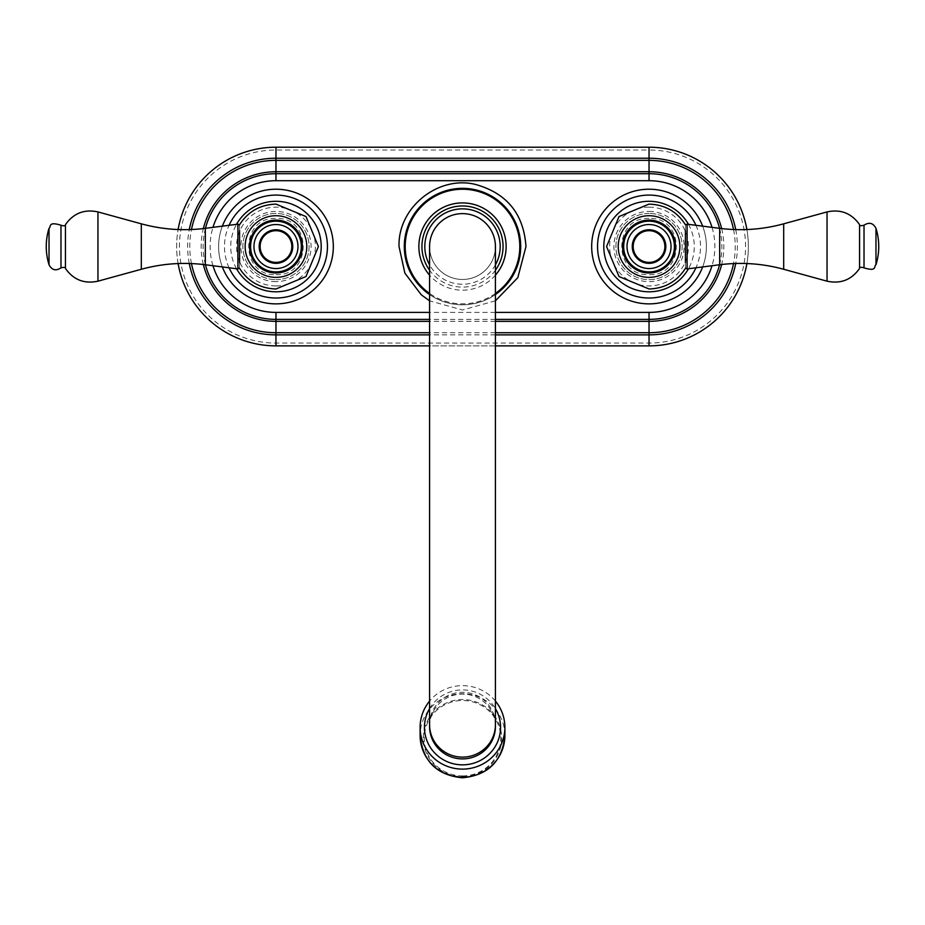 <?xml version="1.0" encoding="UTF-8"?>
<svg xmlns="http://www.w3.org/2000/svg" width="925" height="925" viewBox="0 0 925 925"><rect width="100%" height="100%" fill="white"/><g stroke="black" fill="none" stroke-linecap="round" stroke-linejoin="round"><path stroke-width="0.69" stroke-dasharray="4.62 3.47" d="M429.582 246.547A32.918 32.918 0 0 0 462.5 279.466A32.918 32.918 0 0 0 495.418 246.547A32.918 32.918 0 0 1 462.5 279.466A32.918 32.918 0 0 1 429.582 246.547A32.918 32.918 0 0 0 462.5 279.466A32.918 32.918 0 0 0 495.418 246.547M429.582 726.483A32.918 32.421 180 0 1 462.5 694.062A32.918 32.421 180 0 1 495.418 726.483M429.582 708.585A38.052 37.474 180 0 1 462.5 689.9A38.052 37.474 180 0 1 495.418 708.585M495.418 701.081A42.388 41.741 180 0 0 462.5 685.633A42.388 41.741 -0 0 0 429.582 701.081M495.418 294.532A58.194 58.194 0 0 1 429.582 294.532M520.694 246.547A58.194 58.194 0 0 1 462.5 304.741A58.194 58.194 0 0 1 404.306 246.547A58.194 58.194 0 0 1 462.5 188.342A58.194 58.194 0 0 1 520.694 246.547M404.237 246.547A58.263 58.263 0 0 1 462.5 188.284A58.263 58.263 0 0 1 520.763 246.547A58.263 58.263 0 0 1 462.5 304.811A58.263 58.263 0 0 1 404.237 246.547M178.109 263.556A99.333 99.333 0 0 1 178.109 229.539M495.418 345.869L429.582 345.869M746.891 229.539A99.333 99.333 0 0 1 746.891 263.556M649.038 147.214L275.962 147.214A99.333 99.333 0 0 0 176.64 246.547A99.333 99.333 0 0 0 275.962 345.869L649.038 345.869A99.333 99.333 0 0 0 748.36 246.547A99.333 99.333 0 0 0 649.038 147.214L649.038 150.012L275.962 150.012A96.535 96.535 0 0 0 179.438 246.547A96.535 96.535 0 0 0 275.962 343.071L649.038 343.071A96.535 96.535 0 0 0 745.562 246.547A96.535 96.535 0 0 0 649.038 150.012M685.413 230.637L685.413 262.457C685.587 269.834 685.587 269.834 685.413 262.457L685.413 230.637C685.587 223.26 685.587 223.26 685.413 230.637L685.413 262.457M649.038 215.722A30.826 30.826 0 0 1 679.863 246.547A30.826 30.826 0 0 1 649.038 277.373A30.826 30.826 0 0 1 618.212 246.547A30.826 30.826 0 0 1 649.038 215.722M649.038 221.179A25.368 25.368 0 0 1 674.406 246.547A25.368 25.368 0 0 1 649.038 271.915A25.368 25.368 0 0 1 623.67 246.547A25.368 25.368 0 0 1 649.038 221.179M649.038 213.432A33.115 33.115 0 0 0 615.923 246.547A33.115 33.115 0 0 0 649.038 279.651A33.115 33.115 0 0 0 682.141 246.547A33.115 33.115 0 0 0 649.038 213.432A33.115 33.115 0 0 1 682.141 246.547A33.115 33.115 0 0 1 649.038 279.651A33.115 33.115 0 0 1 615.923 246.547A33.115 33.115 0 0 1 649.038 213.432M688.443 224.336A45.232 45.232 0 0 1 688.443 268.759M702.642 226.151A57.362 57.362 0 0 1 702.642 266.932M649.038 189.186A57.362 57.362 0 0 0 591.676 246.547A57.362 57.362 0 0 0 649.038 303.909A57.362 57.362 0 0 0 706.388 246.547A57.362 57.362 0 0 0 649.038 189.186M239.587 262.457L239.587 230.637C239.413 223.26 239.413 223.26 239.587 230.637L239.587 262.457C239.413 269.834 239.413 269.834 239.587 262.457L239.587 230.637M275.962 277.373A30.826 30.826 0 0 1 245.137 246.547A30.826 30.826 0 0 1 275.962 215.722A30.826 30.826 0 0 1 306.788 246.547A30.826 30.826 0 0 1 275.962 277.373M275.962 271.915A25.368 25.368 0 0 1 250.594 246.547A25.368 25.368 0 0 1 275.962 221.179A25.368 25.368 0 0 1 301.33 246.547A25.368 25.368 0 0 1 275.962 271.915M275.962 279.651A33.115 33.115 0 0 0 309.077 246.547A33.115 33.115 0 0 0 275.962 213.432A33.115 33.115 0 0 0 242.859 246.547A33.115 33.115 0 0 0 275.962 279.651A33.115 33.115 0 0 1 242.859 246.547A33.115 33.115 0 0 1 275.962 213.432A33.115 33.115 0 0 1 309.077 246.547A33.115 33.115 0 0 1 275.962 279.651M236.557 268.759A45.232 45.232 0 0 1 236.557 224.336M222.358 266.932A57.362 57.362 0 0 1 222.358 226.151M275.962 303.909A57.362 57.362 0 0 0 333.324 246.547A57.362 57.362 0 0 0 275.962 189.186A57.362 57.362 0 0 0 218.612 246.547A57.362 57.362 0 0 0 275.962 303.909M495.418 264.897A37.694 37.694 0 0 1 429.582 264.897M495.418 270.25A40.573 40.573 0 0 1 429.582 270.25M429.582 724.703A32.918 32.421 180 0 1 462.5 692.282A32.918 32.421 180 0 1 495.418 724.703M504.888 735.468A42.388 41.741 180 0 0 462.5 693.727A42.388 41.741 -0 0 0 420.112 735.468M462.5 776.665A39.151 38.549 -0 0 0 501.651 738.115A39.151 38.549 -0 0 0 462.5 699.554A39.151 38.549 -0 0 0 423.349 738.115A39.151 38.549 -0 0 0 462.5 776.665M462.5 775.925A38.295 37.717 -0 0 0 500.795 738.208A38.295 37.717 -0 0 0 462.5 700.491A38.295 37.717 -0 0 0 424.205 738.208A38.295 37.717 -0 0 0 462.5 775.925M495.418 275.176A43.625 43.625 0 0 1 429.582 275.176M495.418 293.456A57.315 57.315 0 0 1 429.582 293.456M712.019 227.353A65.848 65.848 0 0 1 712.019 265.729M495.418 312.396L429.582 312.396M212.981 265.729A65.848 65.848 0 0 1 212.981 227.353M205.442 264.77A72.832 72.832 0 0 1 205.442 228.325M203.35 264.515A74.809 74.809 0 0 1 203.35 228.579M495.418 319.379L429.582 319.379M495.418 321.345L429.582 321.345M719.558 228.325A72.832 72.832 0 0 1 719.558 264.77M721.65 228.579A74.809 74.809 0 0 1 721.65 264.515M733.525 229.516A86.187 86.187 0 0 1 733.525 263.567M191.475 263.567A86.187 86.187 0 0 1 191.475 229.516M495.418 332.734L429.582 332.734M495.418 334.873L429.582 334.873M735.722 229.597A88.326 88.326 0 0 1 735.722 263.498M189.278 263.498A88.326 88.326 0 0 1 189.278 229.597M275.962 147.214L275.962 150.012M275.962 345.869L275.962 343.071M649.038 345.869L649.038 343.071M783.695 269.267L783.695 223.827M827.043 281.177L827.043 211.917M719.685 228.336L719.685 264.747M687.09 268.932L687.09 224.162M649.038 211.432A35.104 35.104 0 0 1 684.142 246.547A35.104 35.104 0 0 1 649.038 281.651A35.104 35.104 0 0 1 613.923 246.547A35.104 35.104 0 0 1 649.038 211.432M649.038 207.154A39.393 39.393 0 0 1 688.431 246.547A39.393 39.393 0 0 1 649.038 285.941A39.393 39.393 0 0 1 609.644 246.547A39.393 39.393 0 0 1 649.038 207.154M695.924 225.295A51.488 51.488 0 0 1 695.924 267.799M859.568 224.659L859.568 268.435M864.019 267.857L864.019 225.226M875.975 228.336L875.975 264.747M141.305 223.827L141.305 269.267M97.957 211.917L97.957 281.177M205.315 264.747L205.315 228.336M237.91 224.162L237.91 268.932M275.962 281.651A35.104 35.104 0 0 1 240.858 246.547A35.104 35.104 0 0 1 275.962 211.432A35.104 35.104 0 0 1 311.078 246.547A35.104 35.104 0 0 1 275.962 281.651M275.962 285.941A39.393 39.393 0 0 1 236.569 246.547A39.393 39.393 0 0 1 275.962 207.154A39.393 39.393 0 0 1 315.356 246.547A39.393 39.393 0 0 1 275.962 285.941M229.076 267.799A51.488 51.488 0 0 1 229.076 225.295M65.432 268.435L65.432 224.659M60.981 225.226L60.981 267.857M49.025 264.747L49.025 228.336M495.418 300.81L462.5 310.014L429.582 300.81M649.038 218.427C612.755 216.681 612.755 276.402 649.038 274.667C685.309 276.402 685.309 216.681 649.038 218.427M275.962 274.667C312.245 276.402 312.245 216.681 275.962 218.427C239.691 216.681 239.691 276.402 275.962 274.667"/><path stroke-width="1.39" d="M495.418 724.703L495.418 246.547A32.918 32.918 0 0 0 462.5 213.617A32.918 32.918 0 0 0 429.582 246.547L429.582 726.483A32.918 32.421 180 0 0 462.5 758.905A32.918 32.421 180 0 0 495.418 726.483L495.418 724.703A32.918 32.421 180 0 1 462.5 757.124A32.918 32.421 180 0 1 429.582 724.703M495.418 246.547A32.918 32.918 0 0 0 462.5 213.617A32.918 32.918 0 0 0 429.582 246.547A32.918 32.918 0 0 1 462.5 213.617A32.918 32.918 0 0 1 495.418 246.547M495.418 708.585A38.052 37.474 180 0 1 495.476 746.082A38.052 37.474 180 0 1 462.5 764.848A38.052 37.474 180 0 1 429.524 746.082A38.052 37.474 180 0 1 429.582 708.585M429.582 701.081A42.388 41.741 -0 0 0 420.112 727.374A42.388 41.741 -0 0 0 462.5 769.114A42.388 41.741 180 0 0 504.888 727.374L504.888 735.468A42.388 41.741 180 0 1 462.5 777.22A42.388 41.741 -0 0 1 420.112 735.468L420.112 727.374M495.418 701.081A42.388 41.741 180 0 1 504.888 727.374M495.418 294.532A58.194 58.194 0 0 0 462.5 188.342A58.194 58.194 0 0 0 429.582 294.532M429.582 345.869L275.962 345.869A99.333 99.333 0 0 1 178.109 263.556M178.109 229.539A99.333 99.333 0 0 1 275.962 147.214L649.038 147.214A99.333 99.333 0 0 1 746.891 229.539M746.891 263.556A99.333 99.333 0 0 1 649.038 345.869L495.418 345.869M685.413 262.457C685.587 269.834 685.587 269.834 685.413 262.457L685.413 230.637C685.587 223.26 685.587 223.26 685.413 230.637M649.038 215.722A30.826 30.826 0 0 1 679.863 246.547A30.826 30.826 0 0 1 649.038 277.373A30.826 30.826 0 0 1 618.212 246.547A30.826 30.826 0 0 1 649.038 215.722A30.826 30.826 0 0 0 618.212 246.547A30.826 30.826 0 0 0 649.038 277.373A30.826 30.826 0 0 0 679.863 246.547A30.826 30.826 0 0 0 649.038 215.722M649.038 221.179A25.368 25.368 0 0 1 674.406 246.547A25.368 25.368 0 0 1 649.038 271.915A25.368 25.368 0 0 1 623.67 246.547A25.368 25.368 0 0 1 649.038 221.179M649.038 229.758A16.789 16.789 0 0 1 665.827 246.547A16.789 16.789 0 0 1 649.038 263.336A16.789 16.789 0 0 1 632.249 246.547A16.789 16.789 0 0 1 649.038 229.758M649.038 230.695A15.852 15.852 0 0 0 633.174 246.547A15.852 15.852 0 0 0 649.038 262.399A15.852 15.852 0 0 0 664.89 246.547A15.852 15.852 0 0 0 649.038 230.695M688.443 268.759A45.232 45.232 0 0 1 603.794 246.547A45.232 45.232 0 0 1 688.443 224.336M702.642 266.932A57.362 57.362 0 0 1 591.676 246.547A57.362 57.362 0 0 1 702.642 226.151M239.587 230.637C239.413 223.26 239.413 223.26 239.587 230.637L239.587 262.457C239.413 269.834 239.413 269.834 239.587 262.457M275.962 277.373A30.826 30.826 0 0 1 245.137 246.547A30.826 30.826 0 0 1 275.962 215.722A30.826 30.826 0 0 1 306.788 246.547A30.826 30.826 0 0 1 275.962 277.373A30.826 30.826 0 0 0 306.788 246.547A30.826 30.826 0 0 0 275.962 215.722A30.826 30.826 0 0 0 245.137 246.547A30.826 30.826 0 0 0 275.962 277.373M275.962 271.915A25.368 25.368 0 0 1 250.594 246.547A25.368 25.368 0 0 1 275.962 221.179A25.368 25.368 0 0 1 301.33 246.547A25.368 25.368 0 0 1 275.962 271.915M275.962 263.336A16.789 16.789 0 0 1 259.173 246.547A16.789 16.789 0 0 1 275.962 229.758A16.789 16.789 0 0 1 292.751 246.547A16.789 16.789 0 0 1 275.962 263.336M275.962 262.399A15.852 15.852 0 0 0 291.826 246.547A15.852 15.852 0 0 0 275.962 230.695A15.852 15.852 0 0 0 260.11 246.547A15.852 15.852 0 0 0 275.962 262.399M236.557 224.336A45.232 45.232 0 0 1 321.206 246.547A45.232 45.232 0 0 1 236.557 268.759M222.358 226.151A57.362 57.362 0 0 1 333.324 246.547A57.362 57.362 0 0 1 222.358 266.932M429.582 264.897A37.694 37.694 0 0 1 462.5 208.853A37.694 37.694 0 0 1 495.418 264.897M429.582 270.25A40.573 40.573 0 0 1 462.5 205.974A40.573 40.573 0 0 1 495.418 270.25M495.418 275.176A43.625 43.625 0 0 0 462.5 202.91A43.625 43.625 0 0 0 429.582 275.176M429.582 293.456A57.315 57.315 0 0 1 462.5 189.232A57.315 57.315 0 0 1 495.418 293.456M212.981 227.353A65.848 65.848 0 0 1 275.962 180.699L649.038 180.699A65.848 65.848 0 0 1 712.019 227.353M712.019 265.729A65.848 65.848 0 0 1 649.038 312.396L495.418 312.396M429.582 312.396L275.962 312.396A65.848 65.848 0 0 1 212.981 265.729M205.442 228.325A72.832 72.832 0 0 1 275.962 173.703L275.962 180.699M203.35 228.579A74.809 74.809 0 0 1 275.962 171.738L275.962 173.703L649.038 173.703L649.038 180.699M191.475 229.516A86.187 86.187 0 0 1 275.962 160.36L275.962 171.738L649.038 171.738A74.809 74.809 0 0 1 721.65 228.579M719.558 228.325A72.832 72.832 0 0 0 649.038 173.703L649.038 160.36A86.187 86.187 0 0 1 733.525 229.516M429.582 319.379L275.962 319.379A72.832 72.832 0 0 1 205.442 264.77M275.962 312.396L275.962 321.345A74.809 74.809 0 0 1 203.35 264.515M719.558 264.77A72.832 72.832 0 0 1 649.038 319.379L649.038 312.396M721.65 264.515A74.809 74.809 0 0 1 649.038 321.345L649.038 319.379L495.418 319.379M733.525 263.567A86.187 86.187 0 0 1 649.038 332.734L649.038 321.345L495.418 321.345M429.582 321.345L275.962 321.345L275.962 332.734A86.187 86.187 0 0 1 191.475 263.567M189.278 229.597A88.326 88.326 0 0 1 275.962 158.221L275.962 160.36L649.038 160.36L649.038 158.221A88.326 88.326 0 0 1 735.722 229.597M735.722 263.498A88.326 88.326 0 0 1 649.038 334.873L649.038 332.734L495.418 332.734M429.582 332.734L275.962 332.734L275.962 334.873A88.326 88.326 0 0 1 189.278 263.498M649.038 345.869L649.038 334.873L495.418 334.873M429.582 334.873L275.962 334.873L275.962 345.869M275.962 147.214L275.962 158.221L649.038 158.221L649.038 147.214M827.043 211.917L783.695 223.827L783.695 269.267L827.043 281.177L827.043 211.917C840.686 208.992 851.532 213.236 859.568 224.659L859.568 268.435C851.532 279.847 840.686 284.102 827.043 281.177M783.695 269.267C762.651 263.521 741.318 262.018 719.685 264.747L719.685 228.336L687.09 224.162L687.09 268.932L685.575 268.123C677.065 281.524 664.89 288.473 649.038 288.982L619.022 276.552L606.592 246.547L619.022 216.542L649.038 204.113C664.89 204.622 677.065 211.571 685.575 224.96L687.09 224.162M649.038 220.104A26.443 26.443 0 0 1 675.47 246.547A26.443 26.443 0 0 1 649.038 272.991A26.443 26.443 0 0 1 622.594 246.547A26.443 26.443 0 0 1 649.038 220.104M649.038 224.532A22.015 22.015 0 0 1 671.041 246.547A22.015 22.015 0 0 1 649.038 268.551A22.015 22.015 0 0 1 627.023 246.547A22.015 22.015 0 0 1 649.038 224.532M695.924 267.799A51.488 51.488 0 0 1 597.55 246.547A51.488 51.488 0 0 1 695.924 225.295M859.568 224.659C859.464 225.781 860.944 225.966 864.019 225.226L864.019 267.857C860.909 266.943 859.429 267.128 859.568 268.435M864.019 267.857C877.513 272.008 873.651 265.914 875.975 264.747L875.975 228.336C873.131 222.925 869.142 221.896 864.019 225.226M97.957 281.177L141.305 269.267L141.305 223.827L97.957 211.917L97.957 281.177C84.314 284.102 73.468 279.847 65.432 268.435L65.432 224.659C73.468 213.236 84.314 208.992 97.957 211.917M141.305 223.827C162.349 229.562 183.682 231.065 205.315 228.336L205.315 264.747L237.91 268.932L237.91 224.162L239.425 224.96C247.935 211.571 260.11 204.622 275.962 204.113L305.978 216.542L318.408 246.547L305.978 276.552L275.962 288.982C260.11 288.473 247.935 281.524 239.425 268.123L237.91 268.932M275.962 272.991A26.443 26.443 0 0 1 249.53 246.547A26.443 26.443 0 0 1 275.962 220.104A26.443 26.443 0 0 1 302.406 246.547A26.443 26.443 0 0 1 275.962 272.991M275.962 268.551A22.015 22.015 0 0 1 253.959 246.547A22.015 22.015 0 0 1 275.962 224.532A22.015 22.015 0 0 1 297.977 246.547A22.015 22.015 0 0 1 275.962 268.551M229.076 225.295A51.488 51.488 0 0 1 327.45 246.547A51.488 51.488 0 0 1 229.076 267.799M65.432 268.435C65.536 267.313 64.056 267.117 60.981 267.857L60.981 225.226C64.091 226.151 65.571 225.954 65.432 224.659M60.981 225.226C47.487 221.075 51.349 227.18 49.025 228.336L49.025 264.747C51.869 270.158 55.858 271.198 60.981 267.857M504.888 735.468C502.368 761.183 488.238 775.289 462.5 777.786C436.762 775.289 422.632 761.183 420.112 735.468M429.582 300.81L421.28 294.809L404.861 273.118L399.033 246.547C397.715 207.778 437.675 175.253 475.369 184.399C506.888 193.186 523.747 213.906 525.967 246.547L517.803 277.673L495.418 300.81M783.695 223.827C762.651 229.562 741.318 231.065 719.685 228.336M719.685 264.747L687.09 268.932M875.975 264.747A61.189 61.189 0 0 0 875.975 228.336M141.305 269.267C162.349 263.521 183.682 262.018 205.315 264.747M205.315 228.336L237.91 224.162M49.025 228.336A61.189 61.189 0 0 0 49.025 264.747"/></g></svg>
